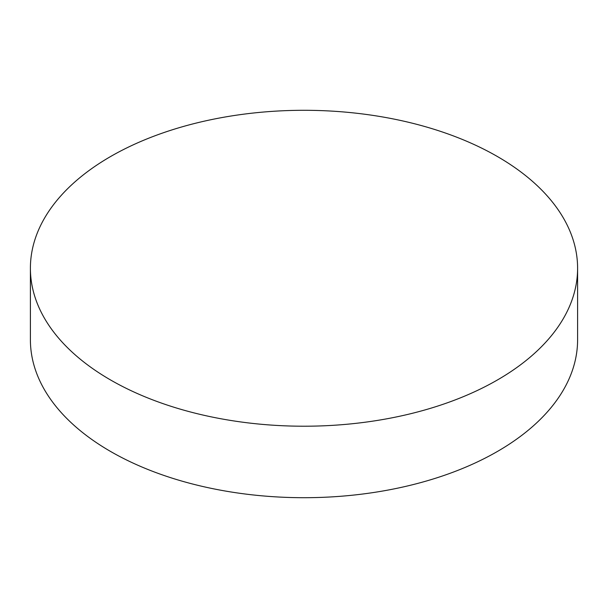 <?xml version="1.0" encoding="UTF-8"?>
<svg xmlns="http://www.w3.org/2000/svg" width="608" height="608" viewBox="0 0 608 608"><rect width="100%" height="100%" fill="white"/><g stroke="black" fill="none" stroke-linecap="round" stroke-linejoin="round"><path stroke-width="0.91" d="M30.4 268.257L30.4 339.743A273.6 157.958 0 0 0 110.534 451.44A273.6 157.958 0 0 0 408.705 485.678A273.6 157.958 0 0 0 577.6 339.743L577.6 268.257A273.6 157.958 0 0 0 497.466 156.56A273.6 157.958 0 0 0 199.295 122.322A273.6 157.958 0 0 0 30.4 268.257A273.6 157.958 0 0 0 110.534 379.954A273.6 157.958 0 0 0 408.705 414.192A273.6 157.958 0 0 0 577.6 268.257"/></g></svg>
